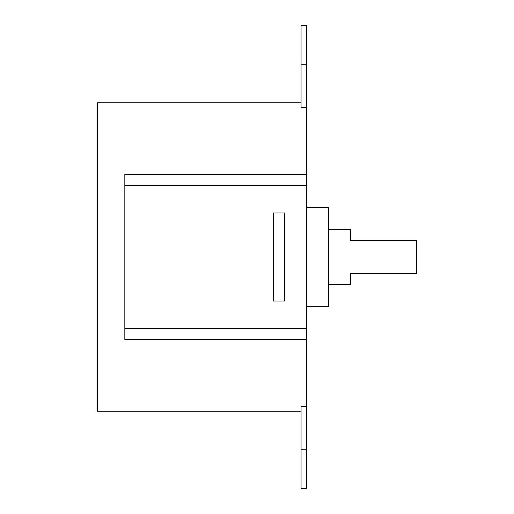 <?xml version="1.0" encoding="UTF-8"?>
<svg xmlns="http://www.w3.org/2000/svg" width="514" height="514" viewBox="0 0 514 514"><rect width="100%" height="100%" fill="white"/><g stroke="black" fill="none" stroke-linecap="round" stroke-linejoin="round"><path stroke-width="0.77" d="M301.056 25.7L301.056 64.25L306.562 64.25L306.562 25.7L301.056 25.7M306.562 64.25L306.562 107.696L301.056 107.696L301.056 64.25M306.562 107.696L306.562 174.394L124.831 174.394L124.831 185.406L306.562 185.406L306.562 174.394M306.562 185.406L306.562 328.594L124.831 328.594L124.831 339.606L306.562 339.606L306.562 328.594M124.831 339.606L306.562 339.606L306.562 449.75L301.056 449.75L301.056 488.3L306.562 488.3L306.562 449.75M301.056 449.75L301.056 406.304L306.562 406.304M301.056 102.8L97.294 102.8L97.294 411.2L301.056 411.2M284.538 301.056L284.538 212.944L273.519 212.944L273.519 301.056L284.538 301.056M328.594 284.538L350.619 284.538L350.619 273.519L416.706 273.519L416.706 240.481L350.619 240.481L350.619 229.462L328.594 229.462M306.562 207.438L328.594 207.438L328.594 306.562L306.562 306.562M124.831 328.594L124.831 185.406"/></g></svg>
